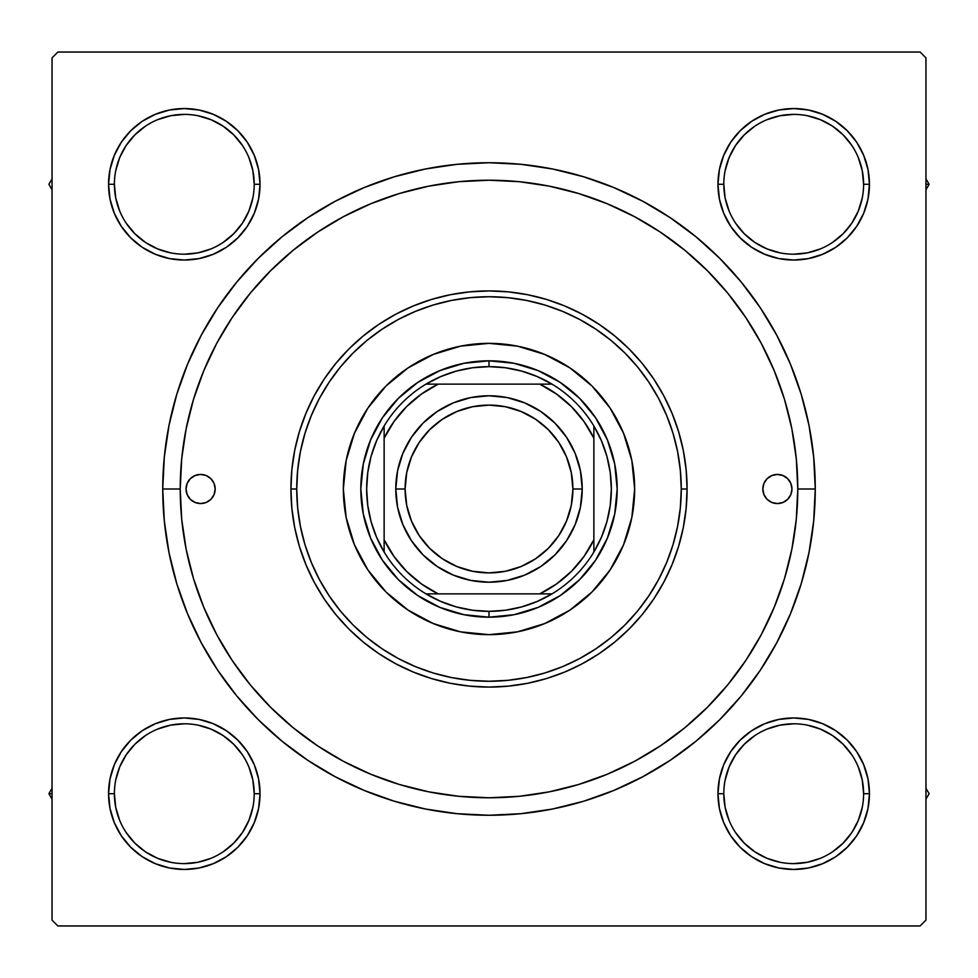 <?xml version="1.0" encoding="UTF-8"?>
<svg xmlns="http://www.w3.org/2000/svg" width="978" height="978" viewBox="0 0 978 978"><rect width="100%" height="100%" fill="white"/><g stroke="black" fill="none" stroke-linecap="round" stroke-linejoin="round"><path stroke-width="1.47" d="M169.524 719.417L155.319 723.732L169.524 719.417L155.319 723.732L142.213 730.725L130.746 740.15L121.321 751.63L114.328 764.723L110.013 778.928L108.558 793.708L110.013 808.476L114.328 822.681L121.321 835.787L130.746 847.254L142.213 856.679L155.319 863.672L169.524 867.987L184.292 869.442L199.072 867.987L213.277 863.672L226.37 856.679L237.85 847.254L247.275 835.787L254.268 822.681L258.583 808.476L260.038 793.708L258.583 778.928L254.268 764.723L247.275 751.63L237.85 740.15L226.37 730.725L213.277 723.732L199.072 719.417L184.292 717.962L169.524 719.417L155.319 723.732L142.213 730.725L130.746 740.15L121.321 751.63L114.328 764.723L110.013 778.928L108.558 793.708L114.389 793.708A69.915 69.915 0 0 0 184.292 863.611A69.915 69.915 0 0 0 254.207 793.708A69.915 69.915 0 0 0 184.292 723.793A69.915 69.915 0 0 0 114.389 793.708L108.558 793.708A75.734 75.734 0 0 1 184.292 717.962A75.734 75.734 0 0 1 260.038 793.708L254.207 793.708A69.915 69.915 0 0 1 184.292 863.611A69.915 69.915 0 0 1 114.389 793.708A69.915 69.915 0 0 1 184.292 723.793A69.915 69.915 0 0 1 254.207 793.708L252.862 780.065L248.889 766.948M114.328 155.319L110.013 169.524L114.328 155.319L110.013 169.524L108.558 184.292L110.013 199.072L114.328 213.277L121.321 226.37L130.746 237.85L142.213 247.275L155.319 254.268L169.524 258.583L184.292 260.038L199.072 258.583L213.277 254.268L226.37 247.275L237.85 237.85L247.275 226.37L254.268 213.277L258.583 199.072L260.038 184.292L258.583 169.524L254.268 155.319L247.275 142.213L237.85 130.746L226.37 121.321L213.277 114.328L199.072 110.013L184.292 108.558L169.524 110.013L155.319 114.328L142.213 121.321L130.746 130.746L121.321 142.213L114.328 155.319L110.013 169.524L108.558 184.292L114.389 184.292A69.915 69.915 0 0 0 184.292 254.207A69.915 69.915 0 0 0 254.207 184.292A69.915 69.915 0 0 0 184.292 114.389A69.915 69.915 0 0 0 114.389 184.292L108.558 184.292A75.734 75.734 0 0 1 184.292 108.558A75.734 75.734 0 0 1 260.038 184.292L254.207 184.292A69.915 69.915 0 0 1 184.292 254.207A69.915 69.915 0 0 1 114.389 184.292A69.915 69.915 0 0 1 184.292 114.389A69.915 69.915 0 0 1 254.207 184.292L252.862 170.661L248.889 157.544M808.476 258.583L822.681 254.268L808.476 258.583L822.681 254.268L835.787 247.275L847.254 237.85L856.679 226.37L863.672 213.277L867.987 199.072L869.442 184.292A75.734 75.734 0 0 1 793.708 260.038A75.734 75.734 0 0 1 717.962 184.292L719.417 199.072L723.732 213.277L730.725 226.37L740.15 237.85L751.63 247.275L764.723 254.268L778.928 258.583L793.708 260.038L808.476 258.583L822.681 254.268L835.787 247.275L847.254 237.85L856.679 226.37L863.672 213.277L867.987 199.072L869.442 184.292L867.987 169.524L863.672 155.319L856.679 142.213L847.254 130.746L835.787 121.321L822.681 114.328L808.476 110.013L793.708 108.558L778.928 110.013L764.723 114.328L751.63 121.321L740.15 130.746L730.725 142.213L723.732 155.319L719.417 169.524L717.962 184.292L723.793 184.292A69.915 69.915 0 0 0 793.708 254.207A69.915 69.915 0 0 0 863.611 184.292A69.915 69.915 0 0 0 793.708 114.389A69.915 69.915 0 0 0 723.793 184.292L717.962 184.292A75.734 75.734 0 0 1 793.708 108.558A75.734 75.734 0 0 1 869.442 184.292L863.611 184.292A69.915 69.915 0 0 1 793.708 254.207A69.915 69.915 0 0 1 723.793 184.292A69.915 69.915 0 0 1 793.708 114.389A69.915 69.915 0 0 1 863.611 184.292L862.266 170.661L858.293 157.544M863.672 822.681L867.987 808.476L863.672 822.681L867.987 808.476L869.442 793.708A75.734 75.734 0 0 1 793.708 869.442A75.734 75.734 0 0 1 717.962 793.708L719.417 808.476L723.732 822.681L730.725 835.787L740.15 847.254L751.63 856.679L764.723 863.672L778.928 867.987L793.708 869.442L808.476 867.987L822.681 863.672L835.787 856.679L847.254 847.254L856.679 835.787L863.672 822.681L867.987 808.476L869.442 793.708L867.987 778.928L863.672 764.723L856.679 751.63L847.254 740.15L835.787 730.725L822.681 723.732L808.476 719.417L793.708 717.962L778.928 719.417L764.723 723.732L751.63 730.725L740.15 740.15L730.725 751.63L723.732 764.723L719.417 778.928L717.962 793.708L723.793 793.708A69.915 69.915 0 0 0 793.708 863.611A69.915 69.915 0 0 0 863.611 793.708A69.915 69.915 0 0 0 793.708 723.793A69.915 69.915 0 0 0 723.793 793.708L717.962 793.708A75.734 75.734 0 0 1 793.708 717.962A75.734 75.734 0 0 1 869.442 793.708L863.611 793.708A69.915 69.915 0 0 1 793.708 863.611A69.915 69.915 0 0 1 723.793 793.708A69.915 69.915 0 0 1 793.708 723.793A69.915 69.915 0 0 1 863.611 793.708L862.266 780.065L858.293 766.948M815.261 489L797.779 489L815.261 489L813.684 457.019L808.989 425.344L801.214 394.293L790.42 364.146L776.74 335.197L760.273 307.74L741.202 282.019L719.698 258.302L695.981 236.798L670.26 217.727L642.803 201.26L613.854 187.58L583.707 176.786L552.656 169.011L520.981 164.316L489 162.739L457.019 164.316L425.344 169.011L394.293 176.786L364.146 187.58L335.197 201.26L307.74 217.727L282.019 236.798L258.302 258.302L236.798 282.019L217.727 307.74L201.26 335.197L187.58 364.146L176.786 394.293L169.011 425.344L164.316 457.019L162.739 489A326.261 326.261 0 0 1 489 162.739A326.261 326.261 0 0 1 815.261 489L813.684 457.019L815.261 489A326.261 326.261 0 0 1 489 815.261A326.261 326.261 0 0 1 162.739 489L164.316 520.981L169.011 552.656L176.786 583.707L187.58 613.854L201.26 642.803L217.727 670.26L236.798 695.981L258.302 719.698L282.019 741.202L307.74 760.273L335.197 776.74L364.146 790.42L394.293 801.214L425.344 808.989L457.019 813.684L489 815.261L520.981 813.684L552.656 808.989L583.707 801.214L613.854 790.42L642.803 776.74L670.26 760.273L695.981 741.202L719.698 719.698L741.202 695.981L760.273 670.26L776.74 642.803L790.42 613.854L801.214 583.707L808.989 552.656L813.684 520.981L815.261 489M180.221 489L162.739 489L164.316 520.981L162.739 489L180.221 489A308.779 308.779 0 0 1 489 180.221A308.779 308.779 0 0 1 797.779 489A308.779 308.779 0 0 1 489 797.779A308.779 308.779 0 0 1 180.221 489L181.7 519.269L186.15 549.245L193.51 578.634L203.73 607.167L216.676 634.563L232.263 660.553L250.307 684.893L270.661 707.338L293.107 727.693L317.618 745.859L343.437 761.324L370.833 774.27L399.366 784.49L428.755 791.85L458.731 796.3L489 797.779L519.269 796.3L549.245 791.85L578.634 784.49L607.167 774.27L634.563 761.324L660.553 745.737L684.893 727.693L707.338 707.338L727.693 684.893L745.859 660.382L761.324 634.563L774.27 607.167L784.49 578.634L791.85 549.245L796.3 519.269L797.779 489L796.3 458.731L791.85 428.755L784.49 399.366L774.27 370.833L761.324 343.437L745.737 317.447L727.693 293.107L707.338 270.661L684.893 250.307L660.382 232.141L634.563 216.676L607.167 203.73L578.634 193.51L549.245 186.15L519.269 181.7L489 180.221L458.731 181.7L428.755 186.15L399.366 193.51L370.833 203.73L343.437 216.676L317.447 232.263L293.107 250.307L270.661 270.661L250.307 293.107L232.141 317.618L216.676 343.437L203.73 370.833L193.51 399.366L186.15 428.755L181.7 458.731L180.221 489M920.127 52.042L57.873 52.042L920.127 52.042L925.958 57.873L925.958 920.127L925.958 57.873L920.127 52.042M52.042 920.127L52.042 57.873L57.873 52.042L52.042 57.873L52.042 920.127L57.873 925.958L52.042 920.127M920.127 925.958L57.873 925.958L920.127 925.958L925.958 920.127L920.127 925.958M863.611 184.292L869.442 184.292L867.987 199.072L863.672 213.277L867.987 199.072L869.442 184.292L867.987 169.524L863.672 155.319L856.679 142.213L847.254 130.746L835.787 121.321M822.681 114.328L808.476 110.013L822.681 114.328L808.476 110.013L793.708 108.558L778.928 110.013L764.723 114.328L751.63 121.321L740.15 130.746L730.725 142.213L740.15 130.746L730.725 142.213L740.15 130.746L751.63 121.321L740.15 130.746M719.417 199.072L723.732 213.277L719.417 199.072L723.732 213.277L730.725 226.37L740.15 237.85L751.63 247.275M258.583 169.524L254.268 155.319L258.583 169.524L254.268 155.319L247.275 142.213L237.85 130.746L226.37 121.321L237.85 130.746L226.37 121.321L213.277 114.328L199.072 110.013L184.292 108.558L169.524 110.013L155.319 114.328L142.213 121.321L130.746 130.746L121.321 142.213M254.207 184.292L260.038 184.292A75.734 75.734 0 0 1 184.292 260.038A75.734 75.734 0 0 1 108.558 184.292L110.013 169.524L108.558 184.292L110.013 199.072L114.328 213.277L121.321 226.37L130.746 237.85L142.213 247.275L130.746 237.85L142.213 247.275L130.746 237.85L121.321 226.37L130.746 237.85M199.072 258.583L213.277 254.268L199.072 258.583L213.277 254.268L226.37 247.275L237.85 237.85L247.275 226.37M258.583 778.928L254.268 764.723L258.583 778.928L254.268 764.723L247.275 751.63L237.85 740.15L226.37 730.725M254.207 793.708L260.038 793.708A75.734 75.734 0 0 1 184.292 869.442A75.734 75.734 0 0 1 108.558 793.708L110.013 778.928L114.328 764.723L110.013 778.928L108.558 793.708L110.013 808.476L114.328 822.681L121.321 835.787L130.746 847.254L142.213 856.679M155.319 863.672L169.524 867.987L155.319 863.672L169.524 867.987L184.292 869.442L199.072 867.987L213.277 863.672L226.37 856.679L237.85 847.254L247.275 835.787L237.85 847.254L247.275 835.787L237.85 847.254L226.37 856.679L237.85 847.254M863.611 793.708L869.442 793.708L867.987 808.476L869.442 793.708L867.987 778.928L863.672 764.723L856.679 751.63L847.254 740.15L835.787 730.725L847.254 740.15L835.787 730.725L847.254 740.15L856.679 751.63L847.254 740.15M778.928 719.417L764.723 723.732L778.928 719.417L764.723 723.732L751.63 730.725L740.15 740.15L730.725 751.63M719.417 808.476L723.732 822.681L719.417 808.476L723.732 822.681L730.725 835.787L740.15 847.254L751.63 856.679L740.15 847.254L751.63 856.679L764.723 863.672L778.928 867.987L793.708 869.442L808.476 867.987L822.681 863.672L835.787 856.679L847.254 847.254L856.679 835.787M740.15 847.254L730.725 835.787L723.732 822.681L730.725 835.787L740.15 847.254L751.63 856.679L764.723 863.672L778.928 867.987L793.708 869.442L808.476 867.987L822.681 863.672L835.787 856.679L847.254 847.254L835.787 856.679L822.681 863.672L808.476 867.987L793.708 869.442L808.476 867.987M869.442 793.708L867.987 778.928L863.672 764.723L856.679 751.63L863.672 764.723L867.987 778.928L869.442 793.708L867.987 778.928M764.723 723.732L751.63 730.725L740.15 740.15L751.63 730.725L764.723 723.732M723.732 213.277L730.725 226.37L740.15 237.85L730.725 226.37L723.732 213.277M847.254 237.85L835.787 247.275L822.681 254.268L835.787 247.275L847.254 237.85L856.679 226.37L847.254 237.85L856.679 226.37L863.672 213.277M869.442 184.292L867.987 169.524L863.672 155.319L856.679 142.213L847.254 130.746L856.679 142.213L863.672 155.319L867.987 169.524L869.442 184.292L867.987 169.524M793.708 108.558L808.476 110.013L793.708 108.558L778.928 110.013L764.723 114.328L751.63 121.321L764.723 114.328L778.928 110.013L793.708 108.558L778.928 110.013M108.558 184.292L110.013 199.072L114.328 213.277L121.321 226.37L114.328 213.277L110.013 199.072L108.558 184.292L110.013 199.072M213.277 254.268L226.37 247.275L237.85 237.85L226.37 247.275L213.277 254.268M237.85 130.746L247.275 142.213L254.268 155.319L247.275 142.213L237.85 130.746L226.37 121.321L213.277 114.328L199.072 110.013L184.292 108.558L169.524 110.013L155.319 114.328L142.213 121.321L130.746 130.746L142.213 121.321L155.319 114.328L169.524 110.013L184.292 108.558L169.524 110.013M108.558 793.708L110.013 808.476L114.328 822.681L121.321 835.787L130.746 847.254L121.321 835.787L114.328 822.681L110.013 808.476L108.558 793.708L110.013 808.476M184.292 869.442L169.524 867.987L184.292 869.442L199.072 867.987L213.277 863.672L226.37 856.679L213.277 863.672L199.072 867.987L184.292 869.442L199.072 867.987M254.268 764.723L247.275 751.63L237.85 740.15L247.275 751.63L254.268 764.723M130.746 740.15L142.213 730.725L155.319 723.732L142.213 730.725L130.746 740.15L121.321 751.63L130.746 740.15L121.321 751.63L114.328 764.723M201.26 642.803L217.727 670.26L201.26 642.803M642.803 776.74L670.26 760.273L642.803 776.74M776.74 335.197L760.273 307.74L776.74 335.197M520.981 164.316L489 162.739L457.019 164.316L489 162.739L520.981 164.316M335.197 201.26L307.74 217.727L335.197 201.26M164.316 457.019L162.739 489L164.316 457.019M764.723 863.672L778.928 867.987L793.708 869.442M213.277 114.328L199.072 110.013L184.292 108.558M242.41 832.559L233.73 843.134L223.118 851.85M145.441 851.826L134.866 843.134L126.174 832.559M115.734 780.065L119.707 766.948L126.162 754.857L134.866 744.27L145.441 735.59M197.935 725.138L211.052 729.111L223.143 735.578L233.73 744.27L242.446 754.882M851.826 832.559L843.134 843.134L832.559 851.826M780.065 862.266L766.948 858.293L754.857 851.838L744.27 843.134L735.59 832.559M725.138 780.065L729.111 766.948L735.578 754.857L744.27 744.27L754.882 735.554M832.559 735.59L843.134 744.27L851.85 754.882M862.266 197.935L858.293 211.052L851.838 223.143L843.134 233.73L832.559 242.41M780.065 252.862L766.948 248.889L754.857 242.422L744.27 233.73L735.554 223.118M735.59 145.441L744.27 134.866L754.882 126.15M832.559 126.174L843.134 134.866L851.826 145.441M252.862 197.935L248.889 211.052L242.422 223.143L233.73 233.73L223.118 242.446M145.441 242.41L134.866 233.73L126.15 223.118M126.174 145.441L134.866 134.866L145.441 126.174M197.935 115.734L211.052 119.707L223.143 126.162L233.73 134.866L242.41 145.441M723.793 793.708L725.138 807.339L729.111 820.456M793.684 863.611L807.339 862.266L820.456 858.293M851.838 832.547L858.293 820.456L862.266 807.339M832.547 735.578L820.456 729.111L807.339 725.138M793.72 723.793L780.065 725.138L766.948 729.111M114.389 793.708L115.734 807.339L119.707 820.456M145.453 851.838L157.544 858.293L170.661 862.266M184.28 863.611L197.935 862.266L211.052 858.293M242.422 832.547L248.889 820.456L252.862 807.339M184.316 723.793L170.661 725.138L157.544 729.111M114.389 184.292L115.734 197.935L119.707 211.052M145.453 242.422L157.544 248.889L170.661 252.862M184.28 254.207L197.935 252.862L211.052 248.889M184.316 114.389L170.661 115.734L157.544 119.707M126.162 145.453L119.707 157.544L115.734 170.661M723.793 184.292L725.138 197.935L729.111 211.052M793.684 254.207L807.339 252.862L820.456 248.889M832.547 126.162L820.456 119.707L807.339 115.734M793.72 114.389L780.065 115.734L766.948 119.707M735.578 145.453L729.111 157.544L725.138 170.661M762.828 489A14.56 14.56 0 0 1 777.388 474.44A14.56 14.56 0 0 1 791.96 489L790.847 494.575L787.693 499.293L782.962 502.46L777.388 503.56L771.813 502.46L767.094 499.293L763.928 494.575L762.828 489L763.928 483.425L767.094 478.707L771.813 475.54L777.388 474.44L782.962 475.54L787.693 478.707L790.847 483.425L791.96 489A14.56 14.56 0 0 1 777.388 503.56A14.56 14.56 0 0 1 762.828 489L763.109 486.164M186.04 489A14.56 14.56 0 0 1 200.612 474.44A14.56 14.56 0 0 1 215.172 489L214.072 494.575L210.906 499.293L206.187 502.46L200.612 503.56L195.038 502.46L190.307 499.293L187.153 494.575L186.04 489L187.153 483.425L190.307 478.707L195.038 475.54L200.612 474.44L206.187 475.54L210.906 478.707L214.072 483.425L215.172 489A14.56 14.56 0 0 1 200.612 503.56A14.56 14.56 0 0 1 186.04 489M367.85 408.156A145.649 145.649 0 0 0 343.351 489A145.649 145.649 0 0 1 489 343.351A145.649 145.649 0 0 1 634.649 489A145.649 145.649 0 0 0 631.861 460.614M569.844 367.85A145.649 145.649 0 0 0 517.435 346.151L544.734 354.439L569.917 367.899L591.996 386.004L610.101 408.083L623.561 433.266L631.849 460.589A145.649 145.649 0 0 0 610.15 408.156M610.052 408.009A145.649 145.649 0 0 0 592.02 386.041M591.959 385.98A145.649 145.649 0 0 0 569.991 367.948M517.386 346.139A145.649 145.649 0 0 0 460.614 346.139M631.849 460.589L634.649 489L631.849 517.411L623.561 544.734L610.101 569.917L591.996 591.996L569.917 610.101L544.734 623.561L517.411 631.849L489 634.649L460.589 631.849L433.266 623.561L408.083 610.101L386.004 591.996L367.899 569.917L354.439 544.734L346.151 517.411L343.351 489L346.151 460.589L354.439 433.266L367.899 408.083L386.004 386.004L408.083 367.899L433.266 354.439L460.589 346.151A145.649 145.649 0 0 0 408.156 367.85M408.009 367.948A145.649 145.649 0 0 0 386.041 385.98M385.98 386.041A145.649 145.649 0 0 0 367.948 408.009M687.082 489L681.263 489A192.263 192.263 0 0 1 489 681.263A192.263 192.263 0 0 1 296.737 489L290.918 489A198.082 198.082 0 0 0 489 687.082A198.082 198.082 0 0 0 687.082 489A198.082 198.082 0 0 1 489 687.082A198.082 198.082 0 0 1 290.918 489L291.872 469.587L294.72 450.357L299.439 431.494L305.992 413.193L314.305 395.625L324.293 378.951L335.882 363.339L348.938 348.938L363.339 335.882L378.951 324.293L395.625 314.305L413.193 305.992L431.494 299.439L450.357 294.72L469.587 291.872L489 290.918L508.413 291.872L527.643 294.72L546.506 299.439L564.807 305.992L582.375 314.305L599.049 324.293L614.661 335.882L629.062 348.938L642.118 363.339L653.707 378.951L663.695 395.625L672.008 413.193L678.561 431.494L683.28 450.357L686.128 469.587L687.082 489L686.128 508.413L683.28 527.643L678.561 546.506L672.008 564.807L663.695 582.375L653.707 599.049L642.118 614.661L629.062 629.062L614.661 642.118L599.049 653.707L582.375 663.695L564.807 672.008L546.506 678.561L527.643 683.28L508.413 686.128L489 687.082L469.587 686.128L450.357 683.28L431.494 678.561L413.193 672.008L395.625 663.695L378.951 653.707L363.339 642.118L348.938 629.062L335.882 614.661L324.293 599.049L314.305 582.375L305.992 564.807L299.439 546.506L294.72 527.643L291.872 508.413L290.918 489A198.082 198.082 0 0 1 489 290.918A198.082 198.082 0 0 1 687.082 489A198.082 198.082 0 0 0 489 290.918A198.082 198.082 0 0 0 290.918 489L296.737 489L297.667 507.839L300.429 526.506L305.014 544.807L311.371 562.57L319.439 579.636L329.146 595.81L340.381 610.969L353.046 624.954L367.031 637.619L382.19 648.854L398.364 658.561L415.43 666.629L433.193 672.986L451.494 677.571L470.161 680.333L489 681.263L507.839 680.333L526.506 677.571L544.807 672.986L562.57 666.629L579.636 658.561L595.81 648.854L610.969 637.619L624.954 624.954L637.619 610.969L648.854 595.81L658.561 579.636L666.629 562.57L672.986 544.807L677.571 526.506L680.333 507.839L681.263 489L680.333 470.161L677.571 451.494L672.986 433.193L666.629 415.43L658.561 398.364L648.854 382.19L637.619 367.031L624.954 353.046L610.969 340.381L595.81 329.146L579.636 319.439L562.57 311.371L544.807 305.014L526.506 300.429L507.839 297.667L489 296.737L470.161 297.667L451.494 300.429L433.193 305.014L415.43 311.371L398.364 319.439L382.19 329.146L367.031 340.381L353.046 353.046L340.381 367.031L329.146 382.19L319.439 398.364L311.371 415.43L305.014 433.193L300.429 451.494L297.667 470.161L296.737 489A192.263 192.263 0 0 1 489 296.737A192.263 192.263 0 0 1 681.263 489L687.082 489M784.49 399.366L774.27 370.833L784.49 399.366M399.366 193.51L370.833 203.73L399.366 193.51M193.51 578.634L203.73 607.167L193.51 578.634M578.634 784.49L607.167 774.27L578.634 784.49M460.589 346.151L489 343.351L517.411 346.151M360.821 489L363.29 464L370.589 439.953L382.422 417.789L398.364 398.364L417.789 382.422L439.953 370.589L464 363.29L489 360.821L514 363.29L538.047 370.589L560.211 382.422L579.636 398.364L595.578 417.789L607.411 439.953L614.71 464L617.179 489L614.71 514L607.411 538.047L595.578 560.211L579.636 579.636L560.211 595.578L538.047 607.411L514 614.71L489 617.179L464 614.71L439.953 607.411L417.789 595.578L398.364 579.636L382.422 560.211L370.589 538.047L363.29 514L360.821 489M610.15 569.844A145.649 145.649 0 0 0 634.649 489A145.649 145.649 0 0 1 489 634.649A145.649 145.649 0 0 1 343.351 489A145.649 145.649 0 0 0 346.139 517.386M346.151 517.435A145.649 145.649 0 0 0 367.85 569.844M367.948 569.991A145.649 145.649 0 0 0 385.98 591.959M386.041 592.02A145.649 145.649 0 0 0 408.009 610.052M408.156 610.15A145.649 145.649 0 0 0 460.565 631.849M460.614 631.861A145.649 145.649 0 0 0 517.386 631.861M517.435 631.849A145.649 145.649 0 0 0 569.844 610.15M569.991 610.052A145.649 145.649 0 0 0 591.959 592.02M592.02 591.959A145.649 145.649 0 0 0 610.052 569.991M206.187 475.54L205.527 475.296M187.153 483.425L186.321 486.164M186.676 493.242L187.153 494.575M214.891 491.836L215.172 489M791.324 484.758L790.847 483.425M771.813 502.46L772.473 502.704M790.847 494.575L791.679 491.836M925.958 799.148L929.1 793.708L925.958 788.256L929.1 793.708L925.958 799.148M856.704 751.654L857.278 752.534M48.9 793.708L52.042 799.148L48.9 793.708L52.042 793.708L48.9 793.708L52.042 788.256L48.9 793.708M226.346 856.704L225.466 857.278M929.1 184.292L925.958 178.852L929.1 184.292L925.958 184.292L929.1 184.292L925.958 189.744L929.1 184.292M751.654 121.296L752.534 120.722M52.042 178.852L48.9 184.292L52.042 189.744L48.9 184.292L52.042 178.852M121.296 226.346L120.722 225.466M384.134 552.02A122.348 122.348 0 0 1 384.134 425.98L376.591 440.699L371.102 456.298L367.765 472.496L366.652 489L367.765 505.504L371.102 521.702L376.591 537.301L384.134 552.02A122.348 122.348 0 0 0 425.98 593.866L440.699 601.409L456.298 606.898L472.496 610.235L489 611.348A122.348 122.348 0 0 1 425.98 593.866L552.02 593.866A122.348 122.348 0 0 1 489 611.348L505.504 610.235L521.702 606.898L537.301 601.409L552.02 593.866A122.348 122.348 0 0 0 593.866 552.02L601.409 537.301L606.898 521.702L610.235 505.504L611.348 489L610.235 472.496L606.898 456.298L601.409 440.699L593.866 425.98A122.348 122.348 0 0 1 593.866 552.02L593.866 425.98A122.348 122.348 0 0 0 552.02 384.134L537.301 376.591L521.702 371.102L505.504 367.765L489 366.652L489 360.821A128.179 128.179 0 0 0 360.821 489A128.179 128.179 0 0 0 489 617.179L489 611.348L489 617.179A128.179 128.179 0 0 1 360.821 489A128.179 128.179 0 0 1 489 360.821A128.179 128.179 0 0 1 617.179 489A128.179 128.179 0 0 1 489 617.179A128.179 128.179 0 0 0 617.179 489A128.179 128.179 0 0 0 489 360.821L489 366.652L472.496 367.765L456.298 371.102L440.699 376.591L425.98 384.134A122.348 122.348 0 0 1 552.02 384.134L425.98 384.134A122.348 122.348 0 0 0 384.134 425.98L384.134 552.02A122.348 122.348 0 0 0 425.98 593.866L539.795 593.866L556.531 583.952L571.396 571.396L583.952 556.531L593.866 539.795L593.866 438.205L583.952 421.469L571.396 406.603L556.531 394.048L539.795 384.134L438.205 384.134L421.469 394.048L406.603 406.603L394.048 421.469L384.134 438.205L384.134 539.795L394.048 556.531L406.603 571.396L421.469 583.952L438.205 593.866A116.516 116.516 0 0 1 384.134 539.795L384.134 552.02M552.02 384.134A122.348 122.348 0 0 1 593.866 425.98L593.866 438.205A116.516 116.516 0 0 0 539.795 384.134L552.02 384.134M593.866 552.02A122.348 122.348 0 0 1 552.02 593.866L539.795 593.866A116.516 116.516 0 0 0 593.866 539.795L593.866 552.02M384.134 425.98A122.348 122.348 0 0 1 425.98 384.134L438.205 384.134A116.516 116.516 0 0 0 384.134 438.205L384.134 425.98M582.216 489L572.9 489A83.9 83.9 0 0 1 489 572.9A83.9 83.9 0 0 1 405.1 489L395.784 489A93.216 93.216 0 0 0 489 582.216A93.216 93.216 0 0 0 582.216 489A93.216 93.216 0 0 1 489 582.216A93.216 93.216 0 0 1 395.784 489A93.216 93.216 0 0 1 489 395.784A93.216 93.216 0 0 1 582.216 489L580.431 507.191L575.125 524.673L566.506 540.785L554.917 554.917L540.785 566.506L524.673 575.125L507.191 580.431L489 582.216L470.809 580.431L453.327 575.125L437.215 566.506L423.083 554.917L411.493 540.785L402.875 524.673L397.569 507.191L395.784 489L397.569 470.809L402.875 453.327L411.493 437.215L423.083 423.083L437.215 411.493L453.327 402.875L470.809 397.569L489 395.784L507.191 397.569L524.673 402.875L540.785 411.493L554.917 423.083L566.506 437.215L575.125 453.327L580.431 470.809L582.216 489A93.216 93.216 0 0 0 489 395.784A93.216 93.216 0 0 0 395.784 489L405.1 489L406.714 472.631L411.493 456.897L419.244 442.386L429.672 429.672L442.386 419.244L456.897 411.493L472.631 406.714L489 405.1L505.369 406.714L521.103 411.493L535.614 419.244L548.328 429.672L558.756 442.386L566.506 456.897L571.286 472.631L572.9 489L571.286 505.369L566.506 521.103L558.756 535.614L548.328 548.328L535.614 558.756L521.103 566.506L505.369 571.286L489 572.9L472.631 571.286L456.897 566.506L442.386 558.756L429.672 548.328L419.244 535.614L411.493 521.103L406.714 505.369L405.1 489A83.9 83.9 0 0 1 489 405.1A83.9 83.9 0 0 1 572.9 489L582.216 489M566.506 540.785L554.917 554.917L540.785 566.506M437.215 566.506L423.083 554.917L411.493 540.785M411.493 437.215L423.083 423.083L437.215 411.493M540.785 411.493L554.917 423.083L566.506 437.215"/></g></svg>
